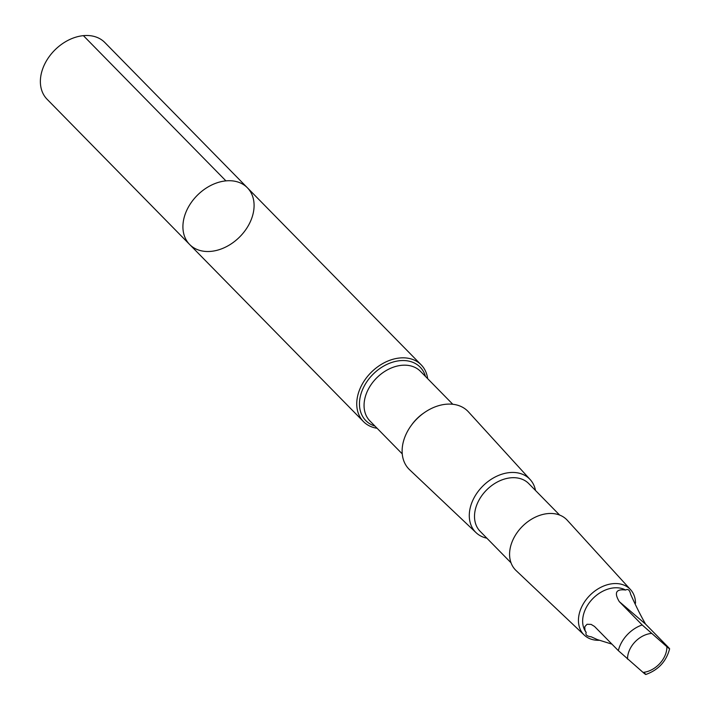 <?xml version="1.0" encoding="UTF-8"?>
<svg xmlns="http://www.w3.org/2000/svg" width="710" height="710" viewBox="0 0 710 710"><rect width="100%" height="100%" fill="white"/><g stroke="black" fill="none" stroke-linecap="round" stroke-linejoin="round"><path stroke-width="1.06" d="M254.091 205.385A40.47 29.696 -44.5 0 1 229.481 244.959A40.47 29.696 -44.5 0 1 189.614 244.462A40.47 29.696 -44.5 0 1 197.699 194.922A40.47 29.696 -44.5 0 1 247.382 187.768A40.47 29.696 -44.5 0 1 254.091 205.385M104.858 42.547A40.479 29.696 135.5 0 0 64.992 42.05A40.479 29.696 135.5 0 0 40.372 81.623A40.479 29.696 135.5 0 0 47.082 99.249L189.614 244.462A40.47 29.696 -44.5 0 1 197.699 194.922A40.47 29.696 -44.5 0 1 247.382 187.768L104.858 42.547M625.616 590.028C616.049 588.803 613.937 592.664 619.28 601.618L642.177 624.951L666.885 646.721C669.77 649.162 670.293 649.401 668.447 647.431L645.559 624.108C640.686 615.579 635.725 605.657 630.675 594.359C629.717 590.037 628.03 588.599 625.616 590.028A29.341 21.531 135.5 0 0 592.06 599.409A29.341 21.531 135.5 0 0 586.22 632.503C585.182 634.784 586.868 636.231 591.279 636.826L597.243 639.55L611.967 644.147M644.618 673.124C646.455 675.095 645.94 674.855 643.056 672.414L618.339 650.635L594.483 626.415L591.11 624.392L587.037 624.285L584.765 626.717L584.969 630.231L586.22 632.503M645.78 674.5C658.339 670.018 666.291 661.445 669.628 648.789L668.447 647.431M427.66 378.67A40.47 29.696 135.5 0 0 421.207 364.878A40.47 29.696 135.5 0 0 371.525 372.031A40.47 29.696 135.5 0 0 363.44 421.571A40.47 29.696 135.5 0 0 377.108 428.281M535.5 490.468A37.914 27.823 135.5 0 0 530.201 479.596L468.44 411.862A41.287 30.29 135.5 0 0 417.205 418.572A41.287 30.29 135.5 0 0 409.537 469.683L476.099 532.695A37.914 27.823 135.5 0 0 486.874 538.189M530.201 479.596A37.914 27.823 135.5 0 0 483.137 485.755A37.914 27.823 135.5 0 0 476.099 532.695M559.649 515.078L528.772 483.616A34.062 24.992 135.5 0 0 486.953 489.643A34.062 24.992 135.5 0 0 480.146 531.337L511.022 562.799M635.512 603.243A32.447 23.812 135.5 0 0 630.569 589.664L567.263 520.235A35.899 26.341 135.5 0 0 522.702 526.066A35.899 26.341 135.5 0 0 516.037 570.512L584.268 635.104A32.447 23.812 135.5 0 0 599.373 640.287M630.569 589.664A32.447 23.812 135.5 0 0 590.294 594.936A32.447 23.812 135.5 0 0 584.268 635.104M225.922 180.881L83.398 35.66M643.056 672.414A22.374 16.419 135.5 0 0 666.885 646.996A22.374 16.419 135.5 0 0 666.885 646.721M425.485 376.451A38.118 27.965 135.5 0 0 373.38 373.921A38.118 27.965 135.5 0 0 374.933 426.062M452.794 404.274L420.471 371.339A35.411 25.986 135.5 0 0 376.992 377.605A35.411 25.986 135.5 0 0 369.919 420.95L402.242 453.885M423.808 413.016A35.411 25.986 135.5 0 0 411.525 425.077M642.177 624.951A29.341 21.531 135.5 0 0 618.339 650.635M651.363 633.435A22.374 16.419 135.5 0 0 627.534 659.128M619.28 601.618L645.559 624.108M421.207 364.878L247.382 187.768M363.44 421.571L189.614 244.462"/></g></svg>

